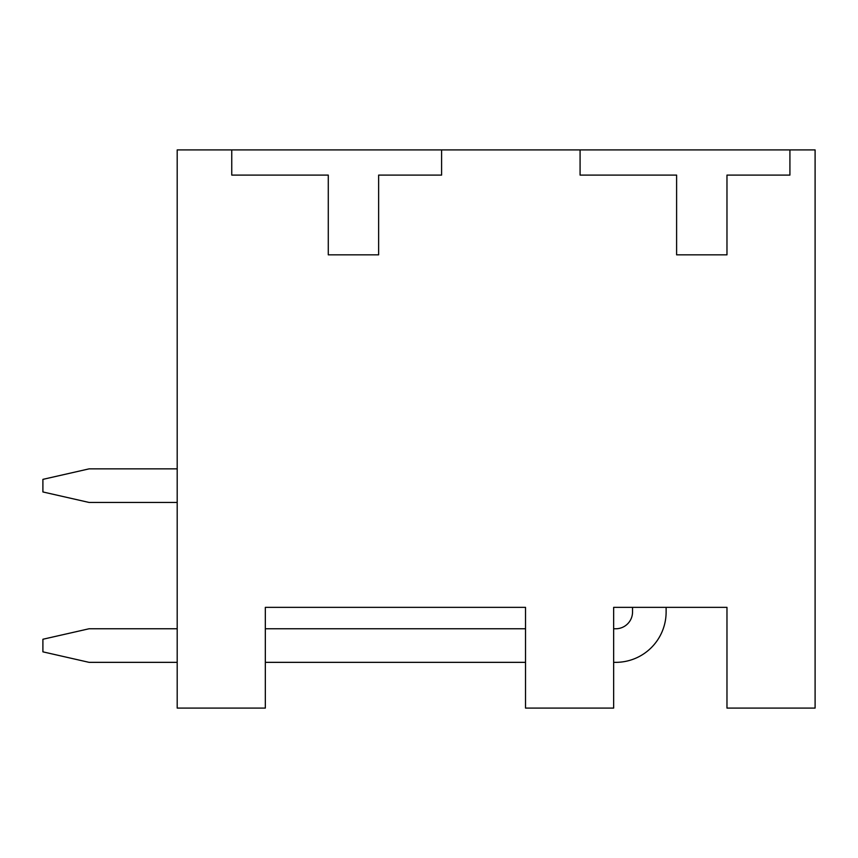 <?xml version="1.0" encoding="UTF-8"?>
<svg xmlns="http://www.w3.org/2000/svg" width="858" height="858" viewBox="0 0 858 858"><rect width="100%" height="100%" fill="white"/><g stroke="black" fill="none" stroke-linecap="round" stroke-linejoin="round"><path stroke-width="1.29" d="M613.652 662.344L615.754 662.344A50.365 50.365 0 0 0 666.119 611.979L666.119 607.357L726.973 607.357L726.973 708.086L815.1 708.086L815.1 149.914L177.198 149.914L177.198 708.086L265.326 708.086L265.326 607.357L525.525 607.357L525.525 708.086L613.652 708.086L613.652 607.357L632.539 607.357L632.539 611.979A16.785 16.785 0 0 1 615.754 628.764L613.652 628.764M733.687 149.914L580.083 149.914L729.482 149.914L580.083 149.914L729.482 149.914L580.083 149.914L729.482 149.914L580.083 149.914L729.482 149.914L580.083 149.914L729.482 149.914L580.083 149.914L729.482 149.914L580.083 149.914L580.083 175.096L676.608 175.096L676.608 254.837L726.973 254.837L726.973 175.096L789.918 175.096L789.918 149.914M385.349 149.914L415.476 149.914M441.591 149.914L441.591 175.096L378.635 175.096L378.635 254.837L328.282 254.837L328.282 175.096L231.757 175.096L231.757 149.914L381.156 149.914M613.652 607.357L726.973 607.357M265.326 607.357L525.525 607.357M177.198 628.764L89.06 628.764L42.9 639.253L42.9 651.844L89.06 662.344L177.198 662.344M265.326 662.344L525.525 662.344M177.198 468.865L89.06 468.865L42.9 479.365L42.9 491.956L89.06 502.445L177.198 502.445M632.539 611.979A16.785 16.785 0 0 1 615.754 628.764A16.785 16.785 0 0 0 632.539 611.979A16.785 16.785 0 0 1 615.754 628.764A16.785 16.785 0 0 0 632.539 611.979A16.785 16.785 0 0 1 615.754 628.764A16.785 16.785 0 0 0 632.539 611.979A16.785 16.785 0 0 1 615.754 628.764A16.785 16.785 0 0 0 632.539 611.979A16.785 16.785 0 0 1 615.754 628.764A16.785 16.785 0 0 0 632.539 611.979A16.785 16.785 0 0 1 615.754 628.764A16.785 16.785 0 0 0 632.539 611.979M525.525 628.764L265.326 628.764"/></g></svg>
